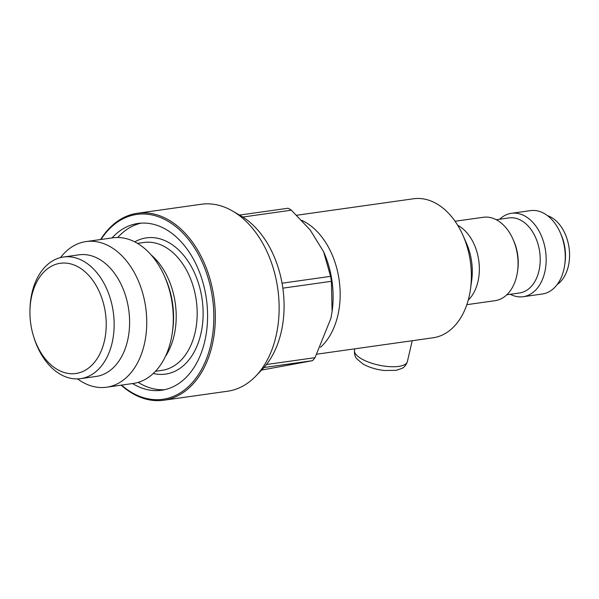 <?xml version="1.0" encoding="UTF-8"?>
<svg xmlns="http://www.w3.org/2000/svg" width="599" height="599" viewBox="0 0 599 599"><rect width="100%" height="100%" fill="white"/><g stroke="black" fill="none" stroke-linecap="round" stroke-linejoin="round"><path stroke-width="0.9" d="M557.175 284.532A36.741 24.903 -98 0 0 569.05 247.716A36.741 24.903 -98 0 0 547.456 215.625M523.189 296.715L542.275 294.027A42.117 28.542 -98 0 0 564.722 264.825L565.022 262.684A36.741 24.903 -98 0 0 561.038 234.449L560.162 232.472A42.117 28.542 -98 0 0 530.512 210.623L511.426 213.311A42.117 28.542 82 0 1 525.578 216.441A42.117 28.542 82 0 1 546.146 261.381A42.117 28.542 82 0 1 523.189 296.715A42.117 28.542 82 0 1 510.281 294.281M564.722 264.825A42.117 28.542 -98 0 0 560.162 232.472M499.693 219.219A42.117 28.542 82 0 1 511.426 213.311M506.806 294.775L519.535 292.978A37.902 25.69 -98 0 0 540.193 261.179A37.902 25.69 -98 0 0 521.684 220.732A37.902 25.69 -98 0 0 508.948 217.916L496.219 219.713M466.831 304.666L495.081 300.683A42.117 28.542 -98 0 0 517.529 271.489L517.761 269.805A37.902 25.69 -98 0 0 513.65 240.678L512.961 239.128A42.117 28.542 -98 0 0 483.311 217.28L455.068 221.263M517.529 271.489A42.117 28.542 -98 0 0 512.961 239.128M316.953 354.166L433.077 337.784A70.188 47.568 -98 0 0 469.369 295.502A70.188 47.568 -98 0 0 470.485 289.122A70.188 47.568 -98 0 0 462.877 235.19A70.188 47.568 -98 0 0 413.467 198.778L296.745 215.243M33.656 336.623L34.068 337.948A61.42 41.623 -98 0 0 80.633 378.635L96.08 376.457A61.42 41.623 -98 0 0 127.834 339.461A61.42 41.623 -98 0 0 78.918 254.83L63.479 257.008A61.42 41.623 -98 0 0 29.987 308.987L29.95 310.379A55.662 37.722 -98 0 0 33.656 336.623A55.662 37.722 -98 0 0 71.034 373.724A55.662 37.722 -98 0 0 104.63 339.97A55.662 37.722 -98 0 0 74.269 265.065A55.662 37.722 -98 0 0 29.95 310.379M80.633 378.635A61.42 41.623 -98 0 0 112.387 341.64A61.42 41.623 -98 0 0 63.479 257.008M261.583 370.07L312.521 360.673A87.739 59.458 -98 0 0 315.029 357.663L330.88 318.406L332.093 311.54L331.397 281.313A87.739 59.458 -98 0 0 330.596 276.349L282.047 283.2A87.739 59.458 -98 0 0 242.827 217.033A87.739 59.458 -98 0 0 240.783 215.797L232.532 211.013A94.402 63.981 -98 0 0 201.242 204.259L137.433 213.259A94.402 63.981 82 0 1 212.615 343.347A94.402 63.981 82 0 1 163.804 400.222A94.402 63.981 82 0 1 121.163 385.164M332.093 311.54L332.138 311.218A76.769 52.031 -98 0 0 323.812 252.231A76.769 52.031 -98 0 0 323.587 251.722L310.125 229.896L291.376 210.189A87.739 59.458 -98 0 0 288.074 208.235L239.555 215.078M323.595 251.73L330.596 276.349M291.376 210.189L242.827 217.033M312.521 360.673L263.972 367.524A87.739 59.458 -98 0 0 266.473 364.506A87.739 59.458 -98 0 0 281.575 330.416A87.739 59.458 -98 0 0 282.84 288.164A87.739 59.458 -98 0 0 282.047 283.2M100.617 239.525A94.402 63.981 82 0 1 137.433 213.259M163.804 400.222L227.613 391.222A94.402 63.981 -98 0 0 255.818 376.075A94.402 63.981 -98 0 0 276.424 334.347A94.402 63.981 -98 0 0 232.532 211.013M331.397 281.313L282.84 288.164M315.029 357.663L266.473 364.506M255.818 376.075L262.422 369.201A87.739 59.458 -98 0 0 263.972 367.524M100.991 239.473A93.354 63.269 82 0 1 187.068 237.698A93.354 63.269 82 0 1 204.746 363.009A93.354 63.269 82 0 1 121.537 385.112M132.566 383.555A84.227 57.085 -98 0 0 161.618 390.249A84.227 57.085 -98 0 0 205.165 339.513A84.227 57.085 -98 0 0 138.084 223.449A84.227 57.085 -98 0 0 112.02 237.915M77.563 378.897A73.542 49.844 -98 0 0 106.6 387.224A73.542 49.844 -98 0 0 144.629 342.92A73.542 49.844 -98 0 0 86.054 241.577A73.542 49.844 -98 0 0 60.454 257.607M106.6 387.224L133.15 383.472A73.542 49.844 -98 0 0 171.172 339.169A73.542 49.844 -98 0 0 172.347 332.49A73.542 49.844 -98 0 0 164.381 275.982A73.542 49.844 -98 0 0 112.605 237.833L86.054 241.577M141.169 223.135A84.227 57.085 -98 0 0 117.748 237.504M138.182 382.372A84.227 57.085 -98 0 0 164.665 389.694M470.485 289.122L471.675 280.534A48.691 32.997 -98 0 0 466.396 243.119L462.877 235.19M468.238 300.099A42.117 28.542 -98 0 0 478.751 260.453A42.117 28.542 -98 0 0 457.688 225.261M354.795 348.828L354.511 350.303A27.022 9.449 12.1 0 0 361.264 358.689A27.022 9.449 12.1 0 0 389.432 366.633A27.022 9.449 12.1 0 0 407.35 361.631L412.239 340.719M320.487 347.3A70.188 47.568 -98 0 0 338.15 314.011A70.188 47.568 -98 0 0 301.829 220.395M172.347 332.49L172.714 329.892A67.043 45.434 -98 0 0 165.444 278.378L164.381 275.982M165.346 356.592A64.572 43.764 -98 0 0 174.354 334.414A64.572 43.764 -98 0 0 150.978 254.762M155.515 371.268L161.94 370.362A64.572 43.764 -98 0 0 195.326 331.457A64.572 43.764 -98 0 0 143.895 242.475L137.478 243.381M153.314 373.462A68.788 46.617 -98 0 0 201.159 332.655A68.788 46.617 -98 0 0 186.259 258.663A68.788 46.617 -98 0 0 134.753 241.876M407.35 361.631C405.381 367.352 401.742 368.4 401.839 368.452L396.179 370.332L384.296 370.519C376.105 369.561 368.947 367.352 362.829 363.9L356.742 358.779C356.854 358.771 353.957 356.33 354.511 350.303"/></g></svg>
